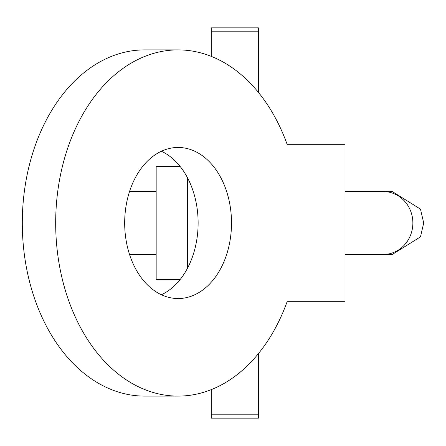 <?xml version="1.0" encoding="UTF-8"?>
<svg xmlns="http://www.w3.org/2000/svg" width="446" height="446" viewBox="0 0 446 446"><rect width="100%" height="100%" fill="white"/><g stroke="black" fill="none" stroke-linecap="round" stroke-linejoin="round"><path stroke-width="0.67" d="M383.198 254.476A31.476 29.67 90 0 0 412.868 223A31.476 29.67 90 0 0 383.198 191.524L345.014 191.524L392.224 191.524L420.489 209.152L423.7 223L420.489 236.848L392.224 254.476L345.014 254.476L392.224 254.476L387.58 254.131M129.535 191.524L156.161 191.524M156.161 254.476L129.535 254.476L156.161 254.476M180.039 279.653L156.161 279.653L156.161 166.347L180.039 166.347M211.242 389.642L211.242 418.142L258.457 418.142L258.457 353.578M258.457 92.422L258.457 27.858L211.242 27.858L211.242 31.8L258.457 31.8M211.242 56.358L211.242 31.8M287.124 301.686L345.014 301.686L345.014 144.314L287.124 144.314A173.109 122.41 90 0 0 178.093 49.891A173.109 122.41 90 0 0 55.683 223A173.109 122.41 90 0 0 178.093 396.109A173.109 122.41 90 0 0 287.124 301.686L321.321 301.686M178.093 396.109L144.71 396.109A173.109 122.41 -90 0 1 22.3 223A173.109 122.41 -90 0 1 144.71 49.891L178.093 49.891M124.679 223A75.541 53.414 -90 0 1 178.093 147.459A75.541 53.414 -90 0 1 231.507 223A75.541 53.414 -90 0 1 178.093 298.541A75.541 53.414 -90 0 1 124.679 223M161.402 294.756A75.541 53.414 90 0 0 198.124 223A75.541 53.414 90 0 0 161.402 151.244M287.124 144.314L321.321 144.314M187.638 267.946L187.638 178.054M211.242 414.2L258.457 414.2M387.58 191.869L392.224 191.524L383.198 191.524"/></g></svg>
